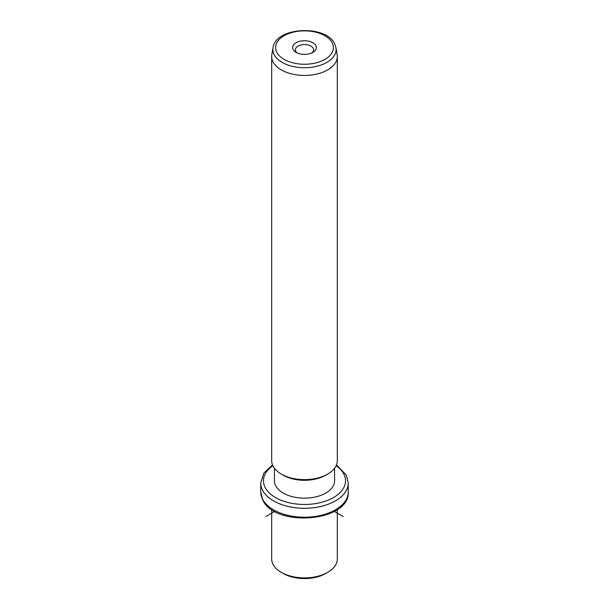 <?xml version="1.0" encoding="UTF-8"?>
<svg xmlns="http://www.w3.org/2000/svg" width="609" height="609" viewBox="0 0 609 609"><rect width="100%" height="100%" fill="white"/><g stroke="black" fill="none" stroke-linecap="round" stroke-linejoin="round"><path stroke-width="0.91" d="M327.711 572.346L325.777 573.465A30.085 17.372 180 0 1 283.223 573.465L281.289 572.346A32.817 18.948 0 0 0 327.711 572.346A32.817 18.948 0 0 0 337.317 558.948L337.317 509.535M271.683 509.535L271.683 558.948A32.817 18.948 0 0 0 273.007 564.284A32.817 18.948 0 0 0 281.289 572.346M334.585 468.26L334.585 480.79A30.085 17.372 180 0 1 308.778 497.979A30.085 17.372 180 0 1 275.633 485.678A30.085 17.372 180 0 1 274.415 480.79L274.415 468.26M327.711 474.084L325.777 475.203A30.085 17.372 180 0 1 283.223 475.203L281.289 474.084A32.817 18.948 0 0 0 327.711 474.084A32.817 18.948 0 0 0 337.317 460.686L337.317 56.492A32.817 18.948 180 0 1 309.166 75.242A32.817 18.948 180 0 1 273.007 61.821A32.817 18.948 180 0 1 271.683 56.492A32.817 18.948 180 0 1 271.842 54.604L273.045 47.662A31.615 18.255 180 0 0 274.164 54.62A31.615 18.255 180 0 0 310.544 67.393A31.615 18.255 180 0 0 335.955 47.662L337.158 54.604A32.817 18.948 180 0 1 337.317 56.492M271.683 56.492L271.683 460.686A32.817 18.948 0 0 0 273.007 466.022A32.817 18.948 0 0 0 281.289 474.084M315.85 45.637A11.822 6.828 180 0 1 312.859 52.382A11.822 6.828 180 0 1 296.141 52.382A11.822 6.828 180 0 1 293.15 49.481A11.822 6.828 180 0 1 301.173 41.009A11.822 6.828 180 0 1 315.85 45.637M311.77 52.945A9.089 5.245 0 0 0 313.589 49.793A9.089 5.245 0 0 0 313.224 48.309A9.089 5.245 0 0 0 303.206 44.594A9.089 5.245 0 0 0 295.411 49.793A9.089 5.245 0 0 0 295.776 51.27A9.089 5.245 0 0 0 297.23 52.945M274.697 511.393L265.821 516.516M334.303 511.393L343.179 516.516M262.509 499.068A43.757 25.266 180 0 1 260.743 491.95L262.692 499.86C274.72 527.843 350.015 522.012 348.257 491.95A43.757 25.266 180 0 1 310.727 516.957A43.757 25.266 180 0 1 262.509 499.068M336.503 464.895L346.308 475.111L348.257 483.021A43.757 25.266 180 0 1 310.727 508.028A43.757 25.266 180 0 1 262.509 490.131A43.757 25.266 180 0 1 260.743 483.021L260.743 491.95M336.145 465.71A41.024 23.682 180 0 1 343.864 474.122A41.024 23.682 180 0 1 316.048 503.514A41.024 23.682 180 0 1 265.136 487.459A41.024 23.682 180 0 1 272.855 465.71M332.232 42.858A28.905 16.687 180 0 1 312.638 63.572A28.905 16.687 180 0 1 276.768 52.252A28.905 16.687 180 0 1 296.362 31.546A28.905 16.687 180 0 1 332.232 42.858M348.257 483.021L348.257 491.95M272.497 464.895L263.872 473.094L260.743 483.021M273.045 47.662C275.489 26.91 326.158 24.436 334.676 43.856L335.955 47.662"/></g></svg>
